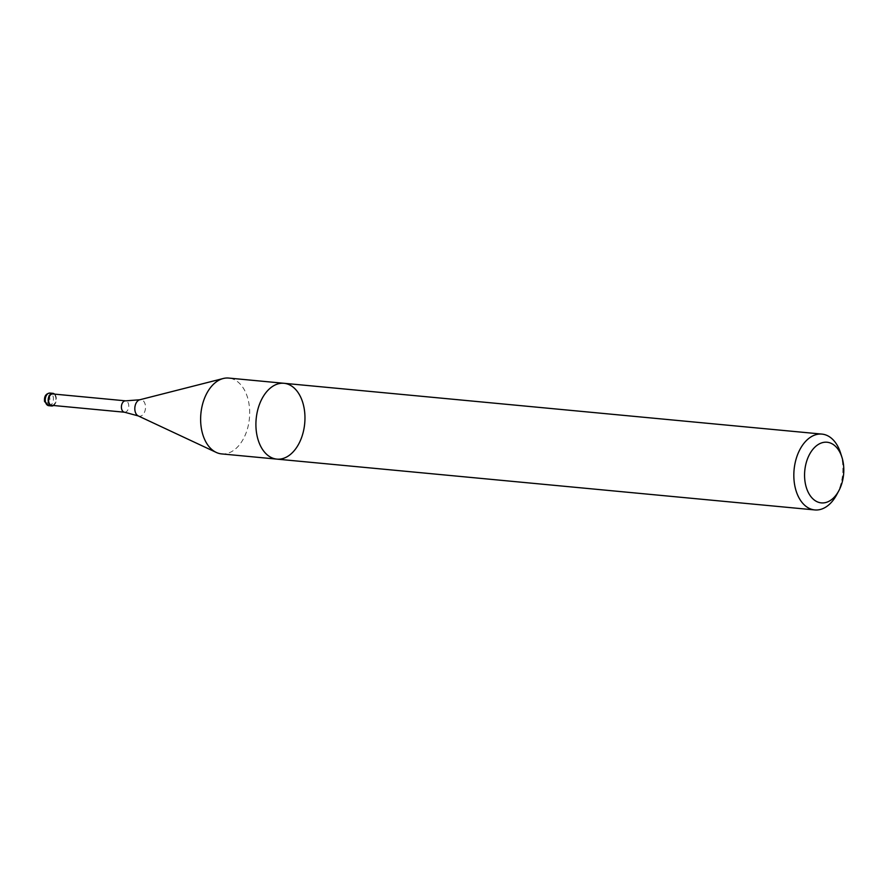 <?xml version="1.0" encoding="UTF-8"?>
<svg xmlns="http://www.w3.org/2000/svg" width="888" height="888" viewBox="0 0 888 888"><rect width="100%" height="100%" fill="white"/><g stroke="black" fill="none" stroke-linecap="round" stroke-linejoin="round"><path stroke-width="0.67" stroke-dasharray="4.44 3.33" d="M221.578 453.901A38.084 24.376 95.4 0 0 233.389 450.538A38.084 24.376 95.4 0 0 249.572 409.035A38.084 24.376 95.4 0 0 228.738 378.066M51.726 405.339A5.717 3.652 95.4 0 0 55.9 400A5.717 3.652 95.4 0 0 52.803 393.961M53.491 405.505A6.349 4.063 95.4 0 0 56.31 400.033A6.349 4.063 95.4 0 0 54.556 394.128M836.596 494.894A38.084 24.376 95.4 0 0 840.559 452.958M284.016 383.294A38.084 24.376 -84.6 0 1 304.706 423.498A38.084 24.376 -84.6 0 1 276.856 459.118M138.217 415.906A8.303 5.317 95.4 0 0 141.958 415.495A8.303 5.317 95.4 0 0 145.399 405.539A8.303 5.317 95.4 0 0 139.738 399.778M124.542 412.221A5.717 3.652 95.4 0 0 128.727 406.871A5.717 3.652 95.4 0 0 125.619 400.843M48.751 405.694A6.349 4.063 95.4 0 0 53.391 399.755A6.349 4.063 95.4 0 0 49.95 393.062M45.099 400.766A3.807 2.442 95.4 0 0 49.273 401.398A3.807 2.442 95.4 0 0 47.852 395.415A3.807 2.442 95.4 0 0 45.099 400.766"/><path stroke-width="1.33" d="M284.016 383.294L228.738 378.066A38.084 24.376 95.4 0 0 223.232 378.51A38.084 24.376 95.4 0 0 200.888 413.686A38.084 24.376 95.4 0 0 216.25 452.425A38.084 24.376 95.4 0 0 221.578 453.901L276.856 459.118A38.084 24.376 -84.6 0 1 257.331 436.985A38.084 24.376 -84.6 0 1 284.016 383.294A38.084 24.376 -84.6 0 1 304.85 414.252A38.084 24.376 -84.6 0 1 288.667 455.755A38.084 24.376 -84.6 0 1 276.856 459.118A38.084 24.376 -84.6 0 1 257.331 436.985A38.084 24.376 -84.6 0 1 284.016 383.294L821.944 434.099A38.084 24.376 95.4 0 0 810.122 437.462A38.084 24.376 95.4 0 0 795.248 487.79A38.084 24.376 95.4 0 0 814.773 509.934A38.084 24.376 95.4 0 0 836.596 494.894L838.772 490.864A30.47 19.503 95.4 0 0 841.946 457.32A30.47 19.503 95.4 0 0 817.604 444.921A30.47 19.503 95.4 0 0 807.88 491.586A30.47 19.503 95.4 0 0 838.772 490.864M124.542 412.221A5.717 3.652 95.4 0 1 121.423 407.57A5.717 3.652 95.4 0 1 123.854 401.343A5.717 3.652 95.4 0 1 125.619 400.843L52.803 393.961A5.717 3.652 95.4 0 0 51.027 394.472A5.717 3.652 95.4 0 0 48.596 400.699A5.717 3.652 95.4 0 0 51.726 405.339L124.542 412.221L138.217 415.906L216.25 452.425M54.556 394.128A6.349 4.063 95.4 0 0 52.858 393.329A6.349 4.063 95.4 0 0 48.407 402.286A6.349 4.063 95.4 0 0 51.659 405.971A6.349 4.063 95.4 0 0 53.491 405.505M841.946 457.32L840.559 452.958A38.084 24.376 95.4 0 0 821.944 434.099M125.619 400.843L139.738 399.778A8.303 5.317 95.4 0 0 138.362 400.421A8.303 5.317 95.4 0 0 134.81 408.547A8.303 5.317 95.4 0 0 138.217 415.906M48.751 405.694L44.567 401.543C44.045 396.392 45.843 393.562 49.95 393.062A6.349 4.063 95.4 0 0 45.499 402.009A6.349 4.063 95.4 0 0 48.751 405.694L51.659 405.971M139.738 399.778L223.232 378.51M49.95 393.062L52.858 393.329M276.856 459.118L814.773 509.934"/></g></svg>
